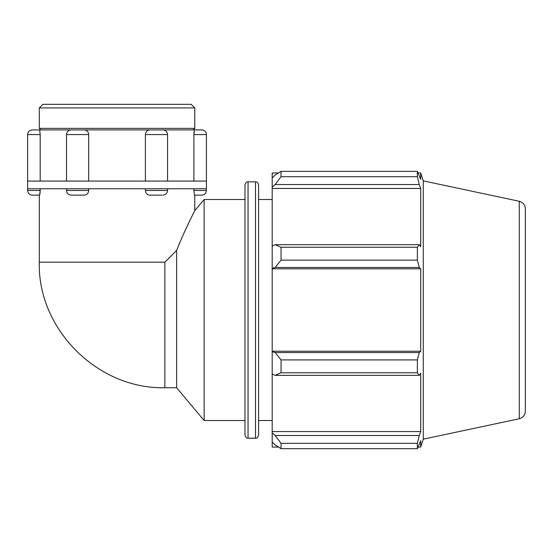 <?xml version="1.0" encoding="UTF-8"?>
<svg xmlns="http://www.w3.org/2000/svg" width="553" height="553" viewBox="0 0 553 553"><rect width="100%" height="100%" fill="white"/><g stroke="black" fill="none" stroke-linecap="round" stroke-linejoin="round"><path stroke-width="0.83" d="M84.381 195.147C86.973 194.87 88.411 193.315 88.68 190.481L66.512 190.481C66.789 193.315 68.344 194.87 71.178 195.147L84.381 195.147M72.277 195.147L71.178 195.147M88.68 188.753L88.68 190.481M39.622 195.147L40.182 190.481L27.65 190.481C27.927 193.315 29.482 194.87 32.316 195.147L39.622 195.147M40.182 190.522L40.169 191.373M40.127 192.333L40.051 193.26M39.92 194.276L39.809 194.787M164.87 262.184L164.87 387.75L176.628 387.75L176.628 250.426C184.184 231.057 194.615 211.066 194.767 210.672C194.615 211.066 184.184 231.057 176.628 250.426L164.87 262.184L39.311 262.184L39.311 195.147L32.316 195.147M40.182 188.753L40.182 190.481M193.896 181.08L193.896 134.573L194.456 129.914L201.762 129.914L32.316 129.914L39.622 129.914L40.182 134.573L27.65 134.573L27.65 188.753L206.428 188.753L206.428 190.481L193.896 190.481L194.456 195.147L201.762 195.147L194.767 195.147L194.767 210.672L204.147 199.495L204.147 420.536L244.979 420.536M193.896 190.481L193.896 188.753M167.559 188.753L167.559 190.481L145.398 190.481C145.667 193.322 147.098 194.87 149.69 195.147L161.801 195.147M145.398 190.481L145.398 188.753M145.398 181.08L145.398 134.573C145.667 131.738 147.098 130.183 149.69 129.914L193.232 129.914L194.767 128.372L39.311 128.372L40.846 129.914L84.381 129.914C86.973 130.183 88.411 131.738 88.68 134.573L88.68 181.08M193.896 134.538L193.903 133.688M193.951 132.727L194.027 131.801M40.182 134.573L40.182 181.08M27.65 181.08L206.428 181.08L206.428 134.573C206.151 131.738 204.596 130.19 201.762 129.914M275.145 375.342L281.042 372.777L281.042 359.913L275.145 352.558L272.194 351.673L272.194 373.98L275.145 375.342L419.271 375.342L417.356 372.777L281.042 372.777M272.194 351.673L272.194 268.364L275.145 267.479L281.042 260.117L281.042 247.253L275.145 244.696L272.194 246.057L272.194 268.364M272.194 246.057L272.194 187.149L275.145 184.536L281.042 176.69L281.042 171.361L275.145 175.101L272.194 177.907L272.194 187.149M272.194 177.907L272.194 172.971L278.47 172.971M278.47 447.066L272.194 447.066L272.194 442.124L275.145 444.937L281.042 448.677L281.042 443.347L275.145 435.501L272.194 432.888L272.194 442.124M272.194 432.888L272.194 373.98M272.194 351.231L420.709 351.231L419.271 352.558L275.145 352.558M281.042 359.913L417.356 359.913L419.271 352.558M272.194 431.575L420.709 431.575L419.271 435.501L275.145 435.501M281.042 443.347L417.356 443.347L419.271 435.501M519.274 201.278C523.062 202.35 525.087 204.852 525.35 208.785L525.35 411.252C525.087 415.185 523.062 417.688 519.274 418.759L519.274 201.278L423.273 180.872L420.709 172.971L420.709 179.317L417.356 171.361L417.356 176.69L281.042 176.69M281.042 171.361L417.356 171.361M275.145 184.536L419.271 184.536L420.709 188.455L420.709 246.735L419.271 244.696L275.145 244.696M281.042 247.253L417.356 247.253L419.271 244.696M423.273 180.872L423.273 439.165L420.709 447.066L420.709 440.72L417.356 448.677L281.042 448.677M419.271 184.536L417.356 176.69M417.356 247.253L417.356 260.117L281.042 260.117M275.145 267.479L419.271 267.479L417.356 260.117M419.271 267.479L420.709 268.806L420.709 351.231M417.356 359.913L417.356 372.777M419.271 375.342L420.709 373.296L420.709 431.575M417.356 443.347L417.356 448.677M272.194 268.806L420.709 268.806M272.194 188.455L420.709 188.455M258.59 435.149L258.59 184.882C257.097 180.665 256.398 182.4 255.514 181.813L255.514 438.218C256.398 437.637 257.097 439.372 258.59 435.149M255.514 438.218L248.048 438.218L248.048 181.813L255.514 181.813M248.048 181.813C247.246 182.386 246.534 180.61 244.979 184.882L244.979 435.149C246.534 439.428 247.246 437.651 248.048 438.218M204.147 199.495L244.979 199.495M258.59 199.495L272.194 199.495M39.311 107.911L194.767 107.911L191.179 104.323L42.899 104.323L39.311 107.911L39.311 128.372M193.896 134.573L206.428 134.573M145.398 134.573L167.559 134.573C167.282 131.738 165.734 130.19 162.9 129.914M71.178 129.914C68.344 130.19 66.789 131.738 66.512 134.573L88.68 134.573M66.512 188.753L66.512 190.481M27.65 188.753L27.65 190.481M206.428 190.481C206.151 193.315 204.596 194.87 201.762 195.147M167.559 190.481C167.289 193.315 165.734 194.87 162.9 195.147M27.65 134.573C27.927 131.738 29.482 130.19 32.316 129.914M167.559 134.573L167.559 181.08M66.512 134.573L66.512 181.08M39.311 262.184C37.334 328.047 96.554 389.229 164.87 387.75M176.628 387.75L204.147 420.536M418.186 447.066L420.709 447.066M418.186 172.971L420.709 172.971M519.274 418.759L423.273 439.165M258.59 420.536L272.194 420.536M194.767 128.372L194.767 107.911M206.428 188.753L206.428 181.08"/></g></svg>
